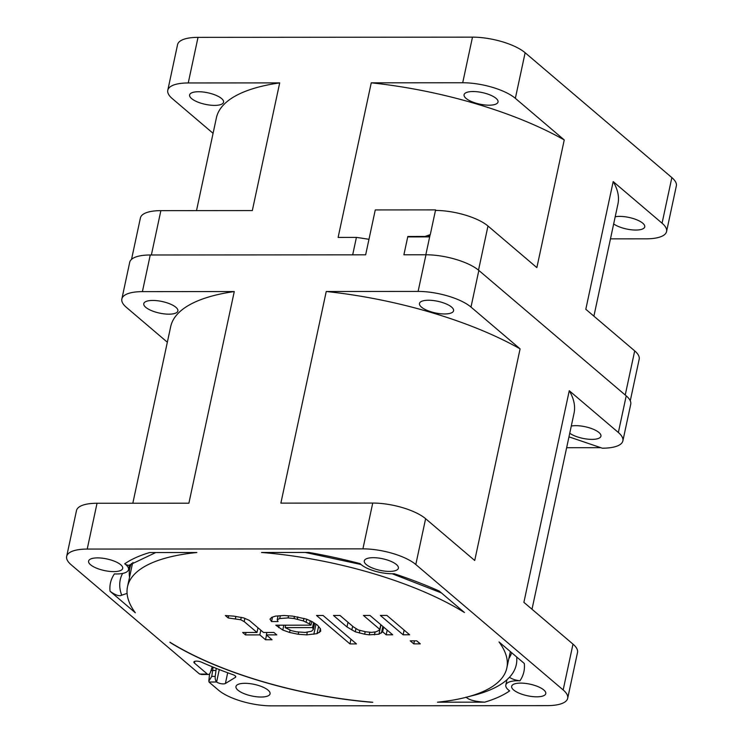 <?xml version="1.0" encoding="UTF-8"?>
<svg xmlns="http://www.w3.org/2000/svg" width="743" height="743" viewBox="0 0 743 743"><rect width="100%" height="100%" fill="white"/><g stroke="black" fill="none" stroke-linecap="round" stroke-linejoin="round"><path stroke-width="1.11" d="M610.467 238.856L646.104 238.828A39.676 13.504 12.1 0 0 666.564 231.537L676.334 185.936A39.676 13.504 -167.9 0 0 671.848 177.586L525.134 52.734A39.676 13.504 -167.9 0 0 472.483 37.15L198.019 37.364A39.676 13.504 -167.9 0 0 177.558 44.645L167.788 90.256A39.676 13.504 12.1 0 1 188.248 82.965L279.693 82.891L252.323 210.575L160.869 210.65A39.676 13.504 -167.9 0 0 140.408 217.94L131.53 259.372M566.64 447.713L600.808 447.685M201.483 674.495L199.161 673.697L71.17 564.782A39.862 13.569 12.1 0 1 66.666 556.396A39.862 13.569 12.1 0 1 87.219 549.077L362.909 548.863A39.862 13.569 12.1 0 1 415.801 564.513L563.166 689.941A39.862 13.569 12.1 0 1 567.68 698.318L577.506 652.512A39.862 13.569 -167.9 0 0 572.992 644.125L523.889 602.341L569.259 390.707L618.362 432.5A39.862 13.569 12.1 0 1 622.875 440.878L630.733 404.229A39.862 13.569 -167.9 0 0 626.219 395.852L478.845 270.433A39.862 13.569 -167.9 0 0 425.962 254.775L403.895 254.793L407.823 236.469L425.015 236.46L430.281 234.621L427.968 236.887M430.281 234.621L435.584 209.888L375.271 209.935L365.649 254.821L150.262 254.988A39.862 13.569 -167.9 0 0 129.709 262.307L121.852 298.955A39.862 13.569 12.1 0 1 142.405 291.637L234.268 291.562L188.898 503.197L97.036 503.262A39.862 13.569 -167.9 0 0 76.483 510.59L66.666 556.396M167.788 90.256A39.676 13.504 12.1 0 0 172.274 98.596L213.074 133.313M121.852 298.955A39.862 13.569 12.1 0 0 126.366 307.342L167.342 342.217M279.693 82.891A205.347 69.898 -167.9 0 0 216.389 117.849L196.505 210.622M214.606 105.395A17.358 5.907 -167.9 0 0 223.559 102.209A17.358 5.907 -167.9 0 0 215.86 95.262A17.358 5.907 -167.9 0 0 198.557 91.742A17.358 5.907 -167.9 0 0 189.614 94.928A17.358 5.907 -167.9 0 0 197.313 101.875A17.358 5.907 -167.9 0 0 214.606 105.395M435.463 210.436A39.676 13.504 -167.9 0 1 487.984 226.021L536.864 267.619L564.243 139.935L515.354 98.336A39.676 13.504 12.1 0 0 462.713 82.752L371.259 82.826L338.121 237.416L356.417 237.398L352.684 254.83M567.68 698.318A39.862 13.569 12.1 0 1 547.127 705.636L271.427 705.85A39.862 13.569 12.1 0 1 218.544 690.201L209.387 682.399L208.811 681.099L211.764 676.399L215.21 676.399L216.269 668.394M215.21 676.399A4.978 2.508 -90 0 0 216.622 681.953L216.677 682A4.978 1.7 -167.9 0 0 221.173 683.718A4.978 1.7 -167.9 0 0 225.389 683.495L235.355 677.402A4.978 1.7 -167.9 0 0 235.754 676.901A4.978 1.7 -167.9 0 0 232.968 674.681A201.288 68.514 12.1 0 1 201.622 662.227A4.978 1.7 -167.9 0 0 196.7 661.131A4.978 1.7 -167.9 0 0 193.886 662.041A4.978 1.7 -167.9 0 0 194.452 663.09L207.371 674.087A4.978 2.508 -90 0 0 208.356 674.486A4.978 2.508 -90 0 0 210.418 672.322L212.266 666.768M110.057 591.261L135.328 612.771A193.969 66.025 -167.9 0 1 127.517 586.701A193.969 66.025 -167.9 0 1 196.867 552.523L149.594 552.56A211.43 71.969 -167.9 0 0 124.703 563.816A23.414 7.969 12.1 0 1 128.53 569.658A23.414 7.969 12.1 0 1 114.385 573.921A211.43 71.969 -167.9 0 0 110.057 591.261C115.481 595.189 119.363 596.499 121.713 595.199L127.081 593.388M371.286 702.246L372.8 702.246A193.969 66.025 -167.9 0 1 169.906 642.193L170.714 642.881A194.313 66.136 -167.9 0 0 371.286 702.246L371.305 702.116M519.961 680.792A211.43 71.969 -167.9 0 0 524.289 663.453L499.017 641.943A193.969 66.025 -167.9 0 1 506.828 668.013A193.969 66.025 -167.9 0 1 437.478 702.191L484.752 702.154A211.43 71.969 -167.9 0 0 509.642 690.897A23.414 7.969 12.1 0 1 505.816 685.055A23.414 7.969 12.1 0 1 519.961 680.792C515.698 680.3 512.196 679.13 509.457 677.291A202.523 68.932 -167.9 0 0 516.654 656.951M113.698 571.608A17.442 5.935 -167.9 0 0 122.688 568.404A17.442 5.935 -167.9 0 0 114.951 561.429A17.442 5.935 -167.9 0 0 97.574 557.891A17.442 5.935 -167.9 0 0 88.584 561.095A17.442 5.935 -167.9 0 0 96.321 568.07A17.442 5.935 -167.9 0 0 113.698 571.608M373.274 557.687A17.442 5.935 -167.9 0 0 364.284 560.881A17.442 5.935 -167.9 0 0 372.02 567.856A17.442 5.935 -167.9 0 0 389.397 571.404A17.442 5.935 -167.9 0 0 398.387 568.2A17.442 5.935 -167.9 0 0 390.651 561.225A17.442 5.935 -167.9 0 0 373.274 557.687M520.648 683.105A17.442 5.935 -167.9 0 0 511.658 686.309A17.442 5.935 -167.9 0 0 519.394 693.284A17.442 5.935 -167.9 0 0 536.771 696.823A17.442 5.935 -167.9 0 0 545.761 693.618A17.442 5.935 -167.9 0 0 538.025 686.643A17.442 5.935 -167.9 0 0 520.648 683.105M261.072 697.027A17.442 5.935 -167.9 0 0 270.062 693.832A17.442 5.935 -167.9 0 0 262.325 686.857A17.442 5.935 -167.9 0 0 244.949 683.309A17.442 5.935 -167.9 0 0 235.958 686.513A17.442 5.935 -167.9 0 0 243.695 693.488A17.442 5.935 -167.9 0 0 261.072 697.027M261.545 552.476L308.828 552.439A211.43 71.969 -167.9 0 1 360.114 563.64A23.414 7.969 12.1 0 0 394.124 573.707A211.43 71.969 -167.9 0 1 439.169 591.01L464.44 612.52A193.969 66.025 -167.9 0 0 261.545 552.476M380.36 615.427L403.124 634.791L409.634 634.782L386.88 615.418L380.36 615.427M410.229 640.847L413.786 643.865L420.297 643.865L416.749 640.837L410.229 640.847M363.429 615.436L379.784 629.358L378.605 630.566L376.116 631.782L371.621 632.395L365.695 631.791L358.349 629.98L353.492 626.953L339.978 615.455L333.468 615.464L346.981 626.962L355.275 631.801L364.637 634.216L369.252 634.819L378.958 634.206L382.626 631.782L386.184 634.801L392.703 634.801L369.94 615.436L363.429 615.436M316.537 615.473L349.962 643.921L356.473 643.912L323.047 615.464L316.537 615.473M317.493 625.16L311.921 621.538L306.469 619.114L292.501 616.096L283.965 615.501L275.56 616.114L271.771 617.322L269.997 619.142L271.539 621.566L278.058 621.557L277.223 619.746L279.712 618.529L288.117 617.916L294.042 618.52L303.395 620.934L309.552 623.962L310.983 625.169L275.811 625.197L282.795 630.036L289.556 632.451L298.194 634.262L306.729 634.866L317.029 633.649L320.697 631.216L320.456 628.801L317.493 625.16M228.194 617.962L240.751 619.773L244.187 621.585L256.985 632.479L242.655 632.488L245.506 634.912L259.827 634.903L265.52 639.742L272.031 639.742L266.347 634.894L276.767 634.884L273.916 632.469L263.496 632.479L249.276 620.368L243.825 617.953L233.878 616.142L225.352 615.548L228.194 617.962L228.668 615.78M132.969 562.414A193.969 66.025 -167.9 0 0 132.04 565.59L127.517 586.701M466.056 697.11C468.74 699.897 474.972 701.578 484.752 702.154M505.816 685.055L506.967 679.734L509.457 677.291M124.703 563.816L125.92 564.578C128.14 565.46 129.347 565.553 129.551 564.856M235.596 676.279L235.355 677.402M215.832 670.446L211.031 670.548M425.618 518.707L474.721 560.501L520.091 348.866L470.988 307.073A39.862 13.569 12.1 0 0 418.105 291.423L326.242 291.497L280.873 503.122L372.735 503.057A39.862 13.569 -167.9 0 1 425.618 518.707L415.801 564.513M532.007 609.251L574.051 413.154A206.266 70.213 -167.9 0 0 569.259 390.707M622.875 440.878A39.862 13.569 12.1 0 1 602.322 448.196L568.971 436.847M569.742 433.253A17.442 5.935 -167.9 0 0 591.957 439.382A17.442 5.935 -167.9 0 0 600.948 436.178A17.442 5.935 -167.9 0 0 593.211 429.203A17.442 5.935 -167.9 0 0 575.844 425.665A17.442 5.935 -167.9 0 0 571.283 426.055M520.091 348.866A206.266 70.213 -167.9 0 0 326.242 291.497M451.605 307.091A17.442 5.935 -167.9 0 0 432.974 300.506A17.442 5.935 -167.9 0 0 419.479 303.45A17.442 5.935 -167.9 0 0 421.448 307.11A17.442 5.935 -167.9 0 0 440.07 313.695A17.442 5.935 -167.9 0 0 453.574 310.76A17.442 5.935 -167.9 0 0 451.605 307.091M234.268 291.562A206.266 70.213 -167.9 0 0 170.676 326.679L132.821 503.243M152.77 300.451A17.442 5.935 -167.9 0 0 143.78 303.655A17.442 5.935 -167.9 0 0 151.507 310.63A17.442 5.935 -167.9 0 0 168.884 314.168A17.442 5.935 -167.9 0 0 177.874 310.964A17.442 5.935 -167.9 0 0 170.147 303.989A17.442 5.935 -167.9 0 0 152.77 300.451M403.124 634.791L404.127 630.101M413.786 643.865L414.436 640.837M379.784 629.358L380.787 624.668M386.184 634.801L387.196 630.11M382.626 631.782L383.639 627.083M381.447 632.99L382.859 626.423M378.958 634.206L380.973 624.817M374.463 634.81L375.085 631.921M369.252 634.819L369.81 632.209M364.637 634.216L365.175 631.699M359.306 633.008L359.853 630.426M355.275 631.801L355.981 628.504M351.838 629.98L352.646 626.228M346.981 626.962L347.984 622.272M349.962 643.921L350.965 639.221M319.509 632.432L320.326 628.634M317.029 633.649L318.561 626.479M313.834 634.253L315.989 624.185M306.729 634.866L307.305 632.154M298.194 634.262L298.686 631.987M289.556 632.451L290.049 630.148M282.795 630.036L283.835 625.188M278.653 627.621L279.173 625.197M310.983 625.169L311.772 621.464M309.552 623.962L310.24 620.786M306.116 622.142L306.748 619.235M303.395 620.934L303.952 618.362M297.358 619.123L297.841 616.866M294.042 618.52L294.497 616.356M288.117 617.916L288.563 615.817M279.712 618.529L280.306 615.761M277.223 619.746L278.04 615.928M271.539 621.566L272.505 617.089M313.351 629.405L311.577 631.225L305.187 632.442L296.652 631.847L291.33 630.64L285.163 627.612L312.524 627.594L313.351 629.405L314.661 623.321M313.23 628.197L314.326 623.098M312.524 627.594L313.583 622.615M285.163 627.612L285.684 625.188M235.42 618.566L235.884 616.402M266.347 634.894L266.867 632.469M265.52 639.742L266.523 635.051M259.827 634.903L260.839 630.213M245.506 634.912L246.017 632.488M256.985 632.479L257.988 627.789M244.187 621.585L244.865 618.417M240.751 619.773L241.261 617.368M593.898 316.156L617.953 203.935A205.347 69.898 -167.9 0 0 613.189 181.589L662.069 223.197A39.676 13.504 12.1 0 1 666.564 231.537M613.672 223.94A17.358 5.907 -167.9 0 0 635.785 230.051A17.358 5.907 -167.9 0 0 644.738 226.856A17.358 5.907 -167.9 0 0 637.039 219.919A17.358 5.907 -167.9 0 0 619.736 216.389A17.358 5.907 -167.9 0 0 615.204 216.78M630.268 400.802L639.184 359.222A39.676 13.504 -167.9 0 0 634.698 350.882L585.809 309.274L613.189 181.589M425.832 254.775L430.113 234.788M429.668 236.887L407.731 236.906M564.243 139.935A205.347 69.898 -167.9 0 0 371.259 82.826M368.974 239.311A211.792 72.09 -167.9 0 0 356.417 237.398M466.037 98.373A17.358 5.907 -167.9 0 0 489.07 105.19A17.358 5.907 -167.9 0 0 498.024 101.995A17.358 5.907 -167.9 0 0 496.055 98.345A17.358 5.907 -167.9 0 0 473.022 91.528A17.358 5.907 -167.9 0 0 464.078 94.723A17.358 5.907 -167.9 0 0 466.037 98.373M160.869 210.65L151.368 254.988M198.019 37.364L188.248 82.965M462.713 82.752L472.483 37.15M199.7 674.087L207.371 674.087M216.677 682L209.006 682.009M511.658 652.698A195.585 66.573 12.1 0 1 508.853 658.558M469.975 696.256A202.523 68.932 -167.9 0 0 506.967 679.734M122.614 573.429A202.523 68.932 -167.9 0 0 121.713 595.199M129.542 577.246A195.585 66.573 12.1 0 1 131.483 563.463M194.833 661.316L194.452 663.09M227.692 672.777L225.389 683.495M216.622 681.953L219.269 669.573M213.102 667.112L211.764 676.399M563.166 689.941L572.992 644.125M478.845 270.433L470.988 307.073M618.362 432.5L626.219 395.852M362.909 548.863L372.735 503.057M418.105 291.423L425.962 254.775M97.036 503.262L87.219 549.077M150.262 254.988L142.405 291.637M662.069 223.197L671.848 177.586M487.984 226.021L478.52 270.155M525.134 52.734L515.354 98.336M625.235 395.016L634.698 350.882M510.348 651.592L506.828 668.013M441.407 592.914L392.193 573.754M305.262 552.439L361.033 564.513M128.53 569.658L129.533 564.996M155.751 552.551L129.431 565.079M201.362 674.495L208.356 674.486M208.829 681.015L209.572 673.855"/></g></svg>
